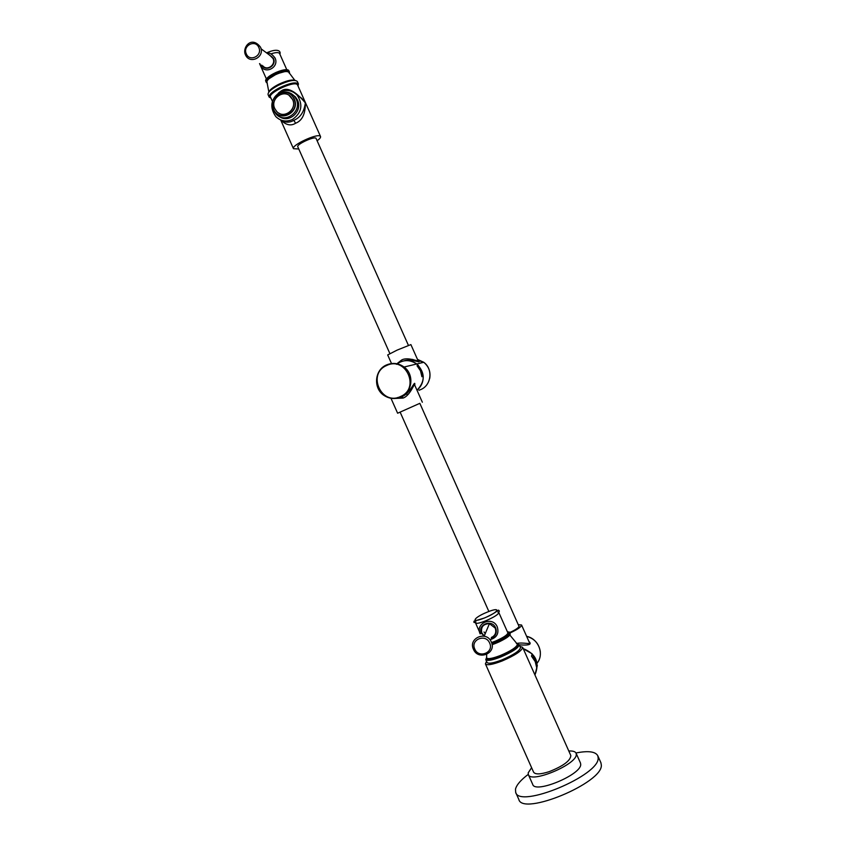 <?xml version="1.0" encoding="UTF-8"?>
<svg xmlns="http://www.w3.org/2000/svg" width="846" height="846" viewBox="0 0 846 846"><rect width="100%" height="100%" fill="white"/><g stroke="black" fill="none" stroke-linecap="round" stroke-linejoin="round"><path stroke-width="1.27" d="M523.272 648.766L532.134 653.831L531.521 656.179L535.232 661.614L536.755 667.917L537.326 665.485L534.958 675.013M532.134 653.831L537.326 665.485M523.188 648.575C536.015 653.831 539.928 662.619 534.936 674.949M519.656 645.752L519.909 644.895L519.317 644.98L519.909 644.895C529.162 645.509 532.155 644.366 528.909 641.469M516.398 643.446C524.002 642.051 531.648 645.022 529.321 642.389L529.289 642.315M518.429 624.665L521.58 625.014C521.411 626.854 517.477 629.54 509.81 633.083M509.588 632.586C515.013 630.122 518.175 628.092 519.063 626.484L419.838 403.331L397.62 413.229L419.849 403.331M414.656 384.972L414.635 384.93C415.037 381.451 410.299 395.854 403.013 398.075L393.453 398.519M397.757 397.483L398.921 397.62M399.249 397.652L402.791 397.599M414.635 384.93L422.344 402.22M414.73 385.131C415.598 378.151 410.553 393.549 402.009 396.594L403.013 398.075M396.499 364.319C403.108 359.529 409.845 359.413 416.697 363.992L418.347 365.44L417.036 365.768L420.483 370.791L421.921 376.713L423.19 376.311C423.36 381.99 421.287 386.611 416.993 390.207M418.347 365.44L423.19 376.311M400.232 362.014C406.069 359.624 411.59 360.28 416.782 363.97C425.274 372.726 425.348 381.483 417.004 390.228M404.388 360.777C412.668 358.577 422.408 363.992 418.146 360.872L418.125 360.83M412.182 359.307L407.719 360.216M396.89 363.759L401.522 360.1C407.55 356.303 420.663 362.448 418.136 360.861L410.892 344.597L397.081 350.128L387.68 354.95L391.645 363.854M389.879 353.586L297.792 146.781C296.1 144.581 313.612 136.301 315.97 138.205L408.407 345.327M298.765 148.981L293.477 148.706C290.971 145.48 316.774 133.298 320.158 136.121L320.528 136.502C320.877 137.422 319.767 138.818 317.229 140.7M280.883 120.058C286.001 125.134 290.908 126.191 295.614 123.23C302.202 120.692 305.448 113.914 305.353 102.884C295.127 90.744 287.09 86.757 281.232 90.924L278.45 93.018M272.391 101.34L270.509 97.131C267.685 93.187 293.425 80.899 297.126 84.441L297.559 84.96M269.155 97.079L268.087 94.678C267.653 92.33 271.111 89.19 278.471 85.245C288.528 80.582 294.82 79.323 297.327 81.459L298.427 83.913C295.92 81.798 289.639 83.077 279.571 87.73C272.222 91.675 268.753 94.805 269.187 97.131L270.953 98.115M298.427 83.913L298.004 85.943M268.838 91.886L266.976 82.231C266.627 80.423 269.208 78.033 274.696 75.072C282.204 71.593 286.921 70.683 288.835 72.344L294.715 80.18C291.14 79.524 285.694 80.952 278.355 84.473C273.121 87.212 269.948 89.676 268.838 91.886L268.679 92.362M294.715 80.18L295.243 80.412M289.237 73.19L288.983 71.561L286.403 71.159L276.885 73.824L267.77 79.503L266.257 81.977L267.304 83.024M288.888 71.508L288.042 70.081M287.598 69.943L288.623 71.392M287.069 69.858L288.179 71.265M286.477 69.816L287.661 71.18M285.811 69.827L286.403 69.668L287.069 71.149M285.07 69.88L285.737 69.679L286.403 71.159M284.288 69.985L285.007 69.732L285.673 71.212M268.933 78.467L268.267 76.986L276.23 72.333L284.214 69.837L284.88 71.328M268.33 77.134L268.478 78.847M268.309 78.995L267.822 77.367M267.717 77.663L267.918 79.365M267.77 79.503L267.251 77.885M267.177 78.17L267.431 79.862M267.304 80L266.765 78.382M266.712 78.667L267.019 80.338M266.924 80.465L266.363 78.858M266.331 79.143L266.702 80.793M266.627 80.92L266.046 79.313M266.046 79.598L266.469 81.227M266.416 81.332L265.813 79.746M265.834 80.032L266.321 81.618M266.3 81.724L265.665 80.148M265.718 80.423L266.257 81.977M266.257 82.073L265.602 80.507M265.686 80.793L266.289 82.305M266.405 82.601L265.633 80.835M288.676 70.493L289.522 72.248M288.401 70.26L289.247 71.773M288.232 70.028L288.983 71.561M287.852 69.869L288.507 71.35M287.386 69.753L288.042 71.233M286.847 69.689L287.503 71.17M286.223 69.658L286.889 71.138M285.546 69.689L286.202 71.17M284.795 69.763L285.451 71.244M283.981 69.88L284.647 71.36M283.473 70.123L284.14 71.603M283.368 69.996L284.034 71.476M283.124 70.049L283.791 71.529M282.627 70.303L283.283 71.783M282.479 70.186L283.135 71.677M282.215 70.25L282.881 71.741M281.729 70.514L282.395 72.005M281.538 70.43L282.204 71.921M281.274 70.504L281.93 71.995M280.809 70.778L281.464 72.259M280.576 70.715L281.232 72.196M280.29 70.8L280.957 72.291M279.846 71.075L280.512 72.555M279.571 71.032L280.238 72.523M279.296 71.138L279.952 72.619M278.873 71.413L279.54 72.893M278.567 71.392L279.222 72.883M278.281 71.498L278.937 72.989M277.89 71.783L278.546 73.264M277.541 71.794L278.197 73.274M277.255 71.91L277.911 73.391M276.896 72.185L277.562 73.665M276.515 72.217L277.171 73.697M276.23 72.333L276.885 73.824M275.902 72.608L276.568 74.099M275.489 72.671L276.156 74.152M275.214 72.798L275.87 74.289M274.929 73.063L275.585 74.554M274.485 73.147L275.151 74.628M274.21 73.285L274.865 74.765M273.967 73.539L274.622 75.03M273.501 73.644L274.167 75.125M273.226 73.782L273.893 75.273M273.025 74.036L273.692 75.516M272.549 74.162L273.205 75.643M272.285 74.3L272.941 75.791M272.126 74.533L272.782 76.024M271.629 74.681L272.285 76.172M271.376 74.829L272.042 76.32M271.259 75.051L271.926 76.542M270.752 75.22L271.407 76.711M270.519 75.368L271.175 76.859M270.445 75.58L271.101 77.06M269.927 75.759L270.583 77.25M269.705 75.907L270.371 77.398M269.684 76.098L270.339 77.578M269.155 76.299L269.821 77.79M268.954 76.457L269.62 77.938M268.975 76.616L269.641 78.107M268.457 76.838L269.113 78.318M288.74 70.482L289.395 71.952M288.528 70.239L289.184 71.709M279.571 53.51L279.561 53.478C278.598 52.166 275.711 52.304 270.879 53.89M262.81 65.861C267.146 71.265 276.166 64.772 273.015 58.49L269.895 55.36M281.158 120.153C285.356 122.765 289.575 122.818 293.816 120.322C300.33 117.636 304.179 111.82 305.353 102.884L301.768 98.379L296.005 94.033M280.174 91.992C286.635 89.179 292.335 90.289 297.263 95.312C303.28 104.883 301.673 112.941 292.42 119.498C286.223 122.194 280.682 121.232 275.807 116.611C269.303 107.051 270.752 98.845 280.174 91.992M279.466 116.579C289.046 123.791 303.037 111.069 297.506 100.092L295.487 96.941L291.976 94.181M278.736 113.068C286.456 118.239 296.967 108.151 292.684 99.638L289.131 95.418M292.631 99.595L290.992 97.047C284.087 88.439 269.779 98.675 274.781 108.595L276.6 111.355C283.579 119.614 297.559 109.42 292.631 99.595M519.941 646.397L522.617 647.285C522.067 650.743 515.235 655.312 502.122 660.99C492.446 664.66 486.873 665.612 485.403 663.846L486.556 661.329M570.786 755.446L570.817 755.541C570.553 760.649 563.341 766.021 549.191 771.658C540.383 774.46 535.18 774.619 533.572 772.123L485.435 663.92M531.605 767.692L528.211 772.832L528.316 774.524C530.379 783.84 576.665 764.636 576.295 754.579L576.115 753.247C575.322 751.534 572.879 750.793 568.808 751.015M528.38 774.661L532.716 784.411C534.884 793.96 581.181 774.788 580.716 764.488L580.472 763.018M528.264 774.365C520.84 779.938 516.589 784.866 515.489 789.138L515.669 792.342C519.116 808.966 599.899 775.359 598.154 757.9L597.805 755.774C595.468 751.523 588.192 750.592 575.978 752.972M515.774 792.596L518.81 799.407C522.394 816.337 603.187 782.762 601.326 765.006L600.882 762.658M486.503 657.744L485.794 659.616C487.106 661.17 492.108 660.303 500.79 656.993C512.56 651.896 518.704 647.814 519.211 644.737L520.459 647.55C519.962 650.659 513.829 654.762 502.059 659.848C493.377 663.148 488.375 664.015 487.042 662.429L485.816 659.679M519.211 644.737L517.308 643.965M486.672 654.455L486.63 658.061C488.11 659.288 492.7 658.431 500.409 655.481C510.931 650.955 516.62 647.232 517.477 644.324L517.942 645.297C517.466 648.142 511.798 651.917 500.917 656.623C492.89 659.679 488.269 660.483 487.053 659.045L486.577 657.977M486.63 658.061L486.693 656.951M517.435 644.166L516.525 643.552M507.42 631.846L509.334 632.068L509.863 634.764M509.451 632.554L510.053 634.405M509.451 632.29L510.138 634.088M510.127 633.813L509.377 632.121M510.064 634.637L509.313 632.945L506.648 635.346L507.505 637.144L506.765 637.673L499.478 641.733L492.076 644.673M507.41 634.934L508.171 636.636L507.452 637.027M507.991 634.458L508.753 636.16L508.118 636.52M508.478 634.003L509.239 635.706L508.7 636.033M508.869 633.591L509.176 635.579M509.165 633.199L509.567 635.156M492.573 644.557L491.812 642.854L500.166 639.322L506.754 635.441M475.515 622.942C476.372 623.84 479.809 623.121 485.837 620.763C494.032 617.21 498.368 614.471 498.833 612.557L507.886 632.882C507.473 634.944 503.18 637.747 494.973 641.3L491.547 642.548M509.091 633.305L509.842 634.997M508.774 633.707L509.525 635.399M508.351 634.13L509.112 635.832M507.843 634.585L508.594 636.287M507.24 635.082L507.991 636.774M506.553 635.589L507.304 637.292M505.961 635.854L506.712 637.556M506.003 635.97L506.765 637.673M505.781 636.118L506.543 637.821M505.189 636.372L505.95 638.074M505.178 636.509L505.94 638.212M504.935 636.657L505.697 638.37M504.353 636.901L505.104 638.603M504.29 637.059L505.051 638.772M504.026 637.218L504.787 638.92M503.444 637.44L504.205 639.142M503.338 637.63L504.1 639.333M503.063 637.778L503.814 639.491M502.482 637.99L503.243 639.692M502.323 638.191L503.084 639.893M502.038 638.349L502.788 640.052M501.477 638.54L502.238 640.242M501.266 638.762L502.027 640.464M500.959 638.91L501.72 640.623M500.43 639.079L501.192 640.792M500.166 639.322L500.927 641.025M499.859 639.47L500.621 641.183M499.341 639.618L500.102 641.331M499.045 639.872L499.796 641.575M498.717 640.02L499.478 641.733M498.241 640.147L499.003 641.85M497.892 640.411L498.654 642.114M497.564 640.549L498.326 642.262M497.12 640.655L497.871 642.357M496.729 640.93L497.49 642.632M496.401 641.067L497.162 642.78M495.989 641.141L496.75 642.854M495.555 641.427L496.316 643.129M495.227 641.554L495.989 643.267M494.857 641.606L495.619 643.32M494.392 641.892L495.153 643.605M494.075 642.019L494.836 643.732M493.736 642.051L494.498 643.753M493.25 642.336L494.011 644.039M492.932 642.452L493.694 644.155M492.647 642.452L493.398 644.166M492.118 642.749L492.88 644.451M491.801 643.341L492.33 644.536M509.461 632.353L510.212 634.045M509.44 632.628L510.191 634.32M485.202 633.665L484.018 631.973M491.463 637.503C495.365 635.494 496.613 632.353 495.206 628.092L489.432 623.661C483.013 623.946 480.507 627.214 481.903 633.474L483.88 636.139M540.351 652.002C539.198 643.912 534.619 638.677 526.624 636.329C538.49 638.645 544.549 654.148 537.104 663.127M400.814 397.038C412.541 392.343 414.508 374.429 404.081 367.027C398.561 363.103 392.713 362.405 386.527 364.943C374.313 369.914 373.044 388.874 384.422 395.685C389.689 398.921 395.156 399.365 400.814 397.038M417.48 359.37L423.761 362.289C433.247 369.004 431.439 385.29 420.758 389.572L418.939 390.26M401.956 361.348L401.522 360.1M409.94 360.174L413.239 359.571M417.723 359.941L423.169 362.426M261.731 65.11C265.581 72.407 277.076 65.713 273.395 58.289L268.806 54.556M258.802 47.471C255.386 38.979 242.305 45.747 246.323 53.901C249.718 62.382 262.81 55.656 258.802 47.471M295.614 123.23L293.816 120.322M273.395 110.181L276.082 114.062C284.891 124.404 302.413 111.577 296.227 99.236L294.197 96.074C291.236 92.88 287.619 91.569 283.336 92.14M294.218 98.908C300.869 112.518 279.021 123.463 273.395 109.409L272.602 101.911C273.945 96.677 277.139 93.483 282.204 92.341C287.64 91.749 291.648 93.938 294.218 98.908M293.953 98.993C300.467 112.317 279.074 123.03 273.575 109.271C267.05 96.021 288.38 85.192 293.953 98.993M386.664 365.504C366.836 373.615 381.25 406.027 400.475 396.541C420.451 388.515 405.9 355.849 386.664 365.504M492.954 636.7L491.537 637.324M484.229 635.981L481.786 632.871M491.219 638.127C495.703 636.097 497.184 632.692 495.661 627.912C491.896 618.574 477.017 624.634 481.448 633.665M489.654 643.066C485.71 633.284 470.122 639.587 474.765 649.062C478.677 658.823 494.297 652.573 489.654 643.066M487.211 612.144C473.126 617.749 470.09 623.893 484.652 617.876C499.161 612.07 501.498 606.18 487.211 612.144M529.11 641.913L521.58 625.014M390.968 398.276L397.62 413.218M407.063 394.765L408.555 394.014M384.422 395.685C373.023 388.874 374.302 369.956 386.506 364.975C392.692 362.426 398.551 363.114 404.081 367.027L416.697 363.992M429.705 378.448C430.815 371.912 428.827 366.53 423.761 362.289L416.782 363.97M403.954 360.851C410.945 358.482 421.012 362.987 418.559 361.57L418.136 360.861M293.456 148.663L280.682 119.973M320.528 136.502L297.538 84.907M279.561 53.478L286.783 69.7M259.553 63.587L266.353 78.868M267.167 53.33C269.409 52.441 272.031 53.996 275.045 57.993C279.656 67.469 264.587 75.125 260.505 65.29L260.039 63.926M272.052 56.957L261.033 48.782M245.435 54.768C241.998 47.651 251.442 35.194 260.505 47.175C265.284 57.02 249.676 64.983 245.435 54.768M266.564 52.886C279.666 47.09 280.946 52.526 279.836 54.102M297.263 95.312L301.768 98.379L295.931 93.959M295.487 96.941L294.197 96.074C290.834 92.711 286.836 91.463 282.204 92.341C277.139 93.494 273.945 96.677 272.602 101.911L273.374 110.139M488.872 611.489L400.116 412.108M522.617 647.285L570.817 755.541M580.515 763.124L576.115 753.247M597.805 755.774L600.956 762.838M509.842 635.008L517.477 644.324M475.537 622.973L479.545 631.983M480.168 633.918C474.839 623.132 492.763 615.687 497.268 626.875C499.14 633.242 496.94 637.45 490.669 639.502M489.432 623.661L484.145 636.192M473.464 649.305C467.901 638.043 486.598 630.291 491.315 641.977C496.866 653.292 478.127 660.969 473.464 649.305M475.938 621.916C474.405 622.719 473.718 622.667 473.876 621.757C475.41 620.298 469.763 622.624 484.642 617.929C498.558 611.679 497.786 609.564 498.685 610.304C499.764 611.14 499.478 611.764 497.86 612.155"/></g></svg>
